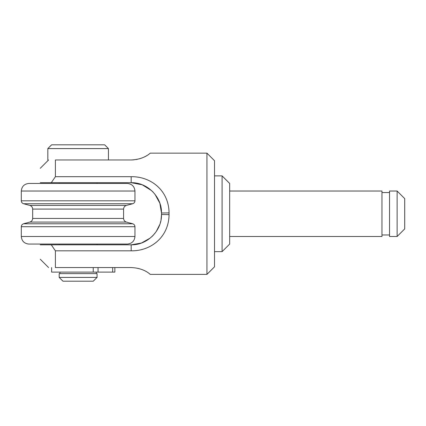 <?xml version="1.0" encoding="UTF-8"?>
<svg xmlns="http://www.w3.org/2000/svg" width="426" height="426" viewBox="0 0 426 426"><rect width="100%" height="100%" fill="white"/><g stroke="black" fill="none" stroke-linecap="round" stroke-linejoin="round"><path stroke-width="0.64" d="M206.94 274.376L206.94 153.142L214.518 160.719L214.518 266.798L206.94 274.376L150.319 274.376C150.586 275.063 145.229 268.14 131.165 267.555L55.396 267.555C46.477 267.555 46.477 267.555 55.396 267.555L55.396 250.818L51.285 244.822L131.165 244.822C148.253 245.211 162.093 229.587 161.475 214.518L161.065 219.481M133.034 159.904L131.165 159.963C145.234 159.372 150.586 152.455 150.319 153.142C150.586 152.455 145.229 159.372 131.165 159.963L55.396 159.963C46.477 159.963 46.477 159.963 55.396 159.963L55.396 176.694L51.285 182.69L40.241 182.69C40.241 163.983 40.241 163.983 40.241 182.69M40.241 244.822C40.241 263.534 40.241 263.534 40.241 244.822L51.285 244.822M154.942 194.197L159.851 203.202L161.475 213C162.093 197.93 148.248 182.301 131.165 182.69L51.285 182.69M149.68 153.648L149.281 153.951M149.132 154.063L148.839 154.276M146.619 155.724L145.83 156.177M145.591 156.305L144.755 156.747M144.579 156.832L143.344 157.407M142.859 157.615L142.353 157.822M141.235 158.238L140.905 158.355M140.521 158.483L139.93 158.669M139.371 158.829L138.855 158.967M137.247 159.345L136.927 159.409M136.411 159.505L136.059 159.564M133.897 159.835L133.482 159.872M55.396 250.818L131.165 250.818C150.729 251.164 168.861 237.197 169.053 214.624L169.053 212.893C168.866 190.326 150.729 176.348 131.165 176.694L55.396 176.694M160.687 221.387L160.267 222.99M159.777 224.529L156.209 231.59M155.037 233.192L154.617 233.714M153.227 235.301L151.747 236.771M150.357 237.974L141.427 243.033L131.165 244.822L131.165 250.818M131.165 176.694L131.165 182.69L142.252 184.793L151.667 190.672M152.412 191.38L153.232 192.222M169.053 214.624L161.475 214.518L161.475 213L169.053 212.893M222.095 175.874L229.667 183.452L229.667 244.066L222.095 251.644L222.095 175.874L214.518 175.874M222.095 251.644L214.518 251.644M229.667 236.489L381.968 236.489L381.968 191.029L229.667 191.029M389.545 234.971L381.968 234.971M389.545 236.489L389.545 191.029L397.123 191.029L397.123 236.489L389.545 236.489M397.123 236.489L404.7 228.911L404.7 198.601L397.123 191.029M21.3 191.029L134.957 191.029C134.488 186.439 131.964 183.915 127.379 183.452L28.877 183.452C24.293 183.915 21.763 186.439 21.3 191.029L21.3 200.811C21.396 202.286 22.147 203.261 23.547 203.734L29.857 205.428C31.609 206.019 32.546 207.244 32.664 209.086L32.664 218.426C32.546 220.274 31.609 221.493 29.857 222.09L23.547 223.778C22.147 224.252 21.396 225.232 21.3 226.707L21.3 236.489C21.763 241.073 24.293 243.603 28.877 244.066L127.379 244.066C131.964 243.603 134.488 241.073 134.957 236.489L21.3 236.489M84.407 281.192L62.973 281.192L59.187 277.406L97.069 277.406L93.283 281.192L84.407 281.192M97.069 277.406L97.069 273.614L59.187 273.614L59.187 277.406M90.69 159.963L55.396 159.963M47.818 148.594L51.61 144.808L104.647 144.808L108.438 148.594L47.818 148.594L47.818 159.963M93.23 267.555L93.23 272.102L51.61 272.102L112.682 272.102L112.682 267.555M112.682 272.102L114.855 272.102L114.855 267.555M134.957 191.029L134.957 200.811C134.861 202.286 134.11 203.261 132.71 203.734L126.4 205.428C124.648 206.019 123.71 207.244 123.588 209.086L123.588 218.426C123.71 220.274 124.648 221.493 126.4 222.09L29.857 222.09M126.4 222.09L132.71 223.778L23.547 223.778M123.588 218.426L32.664 218.426M123.588 209.086L32.664 209.086M126.4 205.428L29.857 205.428M132.71 203.734L23.547 203.734M134.957 200.811L21.3 200.811M132.71 223.778C134.11 224.252 134.861 225.232 134.957 226.707L21.3 226.707M98.049 272.102L98.049 267.555M48.58 267.555L40.241 259.221M206.94 153.142L150.319 153.142M40.241 168.297L48.58 159.963M389.545 192.541L381.968 192.541M134.957 226.707L134.957 236.489M59.944 272.102L59.944 273.614M96.313 272.102L96.313 273.614M59.187 182.69L59.187 183.452M59.187 244.066L59.187 244.822M97.069 182.69L97.069 183.452M97.069 244.066L97.069 244.822M108.438 148.594L108.438 159.963M51.61 272.102L51.61 267.555"/></g></svg>
